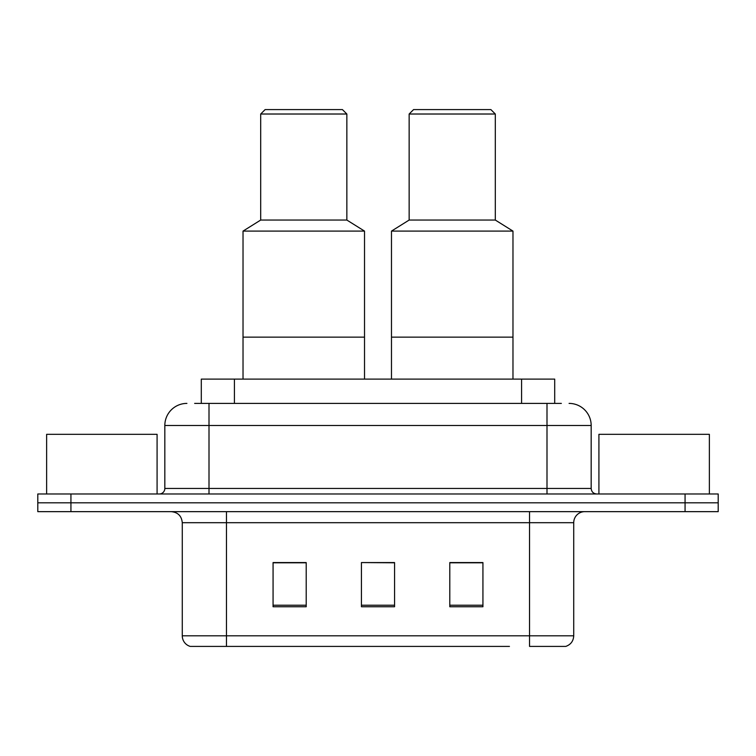 <?xml version="1.0" encoding="UTF-8"?>
<svg xmlns="http://www.w3.org/2000/svg" width="756" height="756" viewBox="0 0 756 756"><rect width="100%" height="100%" fill="white"/><g stroke="black" fill="none" stroke-linecap="round" stroke-linejoin="round"><path stroke-width="1.13" d="M194.651 403.402L209.006 403.402L194.651 403.402L201.294 403.402L201.294 379.106L554.706 379.106L554.706 403.402M186.912 403.402A22.094 22.094 0 0 0 164.827 425.496L164.827 488.452A5.519 5.519 0 0 1 159.299 493.98M569.088 403.402A22.094 22.094 0 0 1 591.173 425.496L209.006 425.496L209.006 403.402L561.349 403.402M591.173 425.496L591.173 488.452C591.504 491.806 593.347 493.649 596.701 493.98M70.932 493.98L37.8 493.98L37.8 502.816L70.932 502.816L37.8 502.816L37.8 511.651L70.932 511.651L70.932 502.816L685.068 502.816L70.932 502.816L70.932 493.98L685.068 493.98L685.068 502.816L718.2 502.816L685.068 502.816L685.068 511.651L70.932 511.651M685.068 511.651L718.2 511.651L718.2 493.98L685.068 493.98M246.56 646.408L190.777 646.408M573.728 635.805C573.417 641.097 570.771 644.632 565.772 646.408L529.54 646.408L529.54 635.805L573.728 635.805L573.728 522.698A11.047 11.047 0 0 1 584.775 511.651M190.228 646.408A11.047 11.047 0 0 1 182.272 635.805L182.272 522.698C181.62 515.989 177.934 512.303 171.225 511.651M482.933 606.747L482.933 562.568L449.792 562.568L449.792 606.747L482.933 606.747M306.208 606.747L306.208 562.568L273.067 562.568L273.067 606.747L306.208 606.747M394.566 606.747L394.566 562.568L361.434 562.568L361.434 606.747L394.566 606.747M509.44 646.408L226.46 646.408L226.46 635.805L529.54 635.805L529.54 522.698L182.272 522.698M361.434 562.568L394.566 562.795L361.434 562.568M306.208 562.795L273.067 562.795M482.933 562.795L449.792 562.795M157.087 493.98L157.087 434.331L46.636 434.331L46.636 493.98M364.524 379.106L364.524 231.1L243.026 231.1L243.026 337.129L364.524 337.129L243.026 337.129L243.026 379.106M364.524 231.1L346.853 220.053L260.697 220.053L243.026 231.1M346.853 220.053L346.853 114.014L260.697 114.014L260.697 220.053M346.853 114.014L342.43 109.592L265.12 109.592L260.697 114.014M709.364 493.98L709.364 434.331L598.913 434.331L598.913 493.98M512.974 379.106L512.974 231.1L391.476 231.1L391.476 337.129L512.974 337.129L391.476 337.129L391.476 379.106M512.974 231.1L495.303 220.053L409.147 220.053L391.476 231.1M495.303 220.053L495.303 114.014L409.147 114.014L409.147 220.053M495.303 114.014L490.88 109.592L413.57 109.592L409.147 114.014M234.426 403.402L234.426 379.106M521.574 403.402L521.574 379.106M209.006 493.98L209.006 425.496L164.827 425.496M164.827 488.452L591.173 488.452M546.994 403.402L546.994 493.98M529.54 511.651L529.54 522.698L573.728 522.698M182.272 635.805L226.46 635.805L226.46 511.651M394.566 605.216L361.434 605.216M306.208 605.216L273.067 605.216M482.933 605.216L449.792 605.216"/></g></svg>
